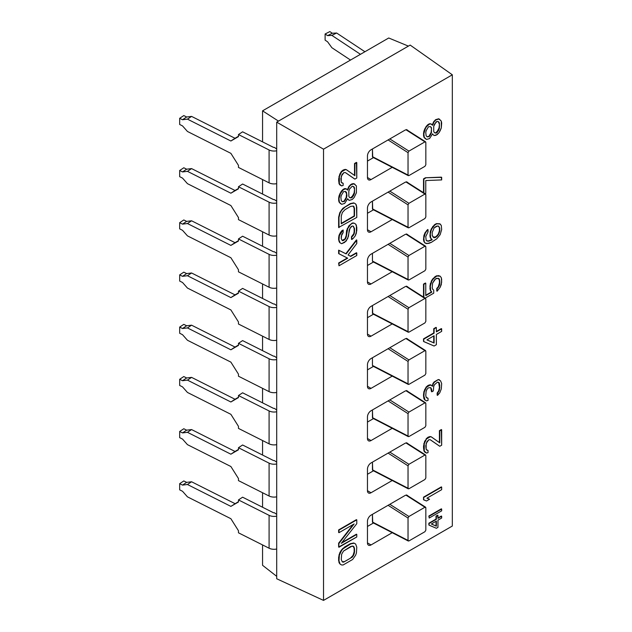 <?xml version="1.0" encoding="UTF-8"?>
<svg xmlns="http://www.w3.org/2000/svg" width="632" height="632" viewBox="0 0 632 632"><rect width="100%" height="100%" fill="white"/><g stroke="black" fill="none" stroke-linecap="round" stroke-linejoin="round"><path stroke-width="0.95" d="M262.557 565.292L276.697 576.337L262.557 565.292L262.557 544.934L262.557 565.292M278.483 121.115L262.557 110.837L262.557 141.86L262.557 110.837L388.727 37.991L408.391 46.112L410.176 45.085L452.33 74.805L323.521 149.176L276.697 122.142L410.176 45.085L452.33 74.805L323.521 149.176L323.521 600.4L452.33 526.029L452.33 74.805L452.33 526.029L323.521 600.4L276.697 578.754L323.521 600.4L323.521 149.176L276.697 122.142L278.483 121.115L262.557 110.837L388.727 37.991L408.391 46.112L278.483 121.115M262.557 179.559L262.557 194.056L262.557 179.559M262.557 231.762L262.557 246.259L262.557 231.762M262.557 283.958L262.557 298.454L262.557 283.958M262.557 336.153L262.557 350.649L262.557 336.153M262.557 388.348L262.557 402.845L262.557 388.348M262.557 440.543L262.557 455.04L262.557 440.543M262.557 492.739L262.557 507.235L262.557 492.739M274.399 512.757L276.697 514.393L274.399 512.757A1.256 0.727 180 0 1 273.222 512.607L242.601 497.187L273.222 512.607A1.256 0.727 0 0 0 274.399 512.757M274.399 460.562L276.697 462.197L274.399 460.562A1.256 0.727 180 0 1 273.222 460.412L242.601 444.991L273.222 460.412A1.256 0.727 0 0 0 274.399 460.562M274.399 408.367L276.697 410.002L274.399 408.367A1.256 0.727 180 0 1 273.222 408.217L242.601 392.796L273.222 408.217A1.256 0.727 0 0 0 274.399 408.367M274.399 356.172L276.697 357.807L274.399 356.172A1.256 0.727 180 0 1 273.222 356.021L242.601 340.601L273.222 356.021A1.256 0.727 0 0 0 274.399 356.172M274.399 303.976L276.697 305.612L274.399 303.976A1.256 0.727 180 0 1 273.222 303.826L242.601 288.405L273.222 303.826A1.256 0.727 0 0 0 274.399 303.976M274.399 251.781L276.697 253.416L274.399 251.781A1.256 0.727 180 0 1 273.222 251.631L242.601 236.21L273.222 251.631A1.256 0.727 0 0 0 274.399 251.781M274.399 199.586L276.697 201.221L274.399 199.586A1.256 0.727 180 0 1 273.222 199.435L242.601 184.015L273.222 199.435A1.256 0.727 0 0 0 274.399 199.586M274.399 147.39L276.697 149.026L274.399 147.39A1.256 0.727 180 0 1 273.222 147.232L242.601 131.819L273.222 147.232A1.256 0.727 0 0 0 274.399 147.39M276.697 578.754L276.697 122.142L276.697 578.754M404.836 495.63A5.032 2.907 -60 0 1 407.924 495.915A5.032 2.907 120 0 0 407.348 495.377A5.032 2.907 120 0 0 404.836 495.63L371.024 515.151A5.032 2.907 120 0 0 367.461 521.313A5.032 2.907 -60 0 1 371.024 515.151L404.836 495.63M392.227 532.705L371.024 544.95A5.032 2.907 -60 0 1 367.461 542.896L367.461 521.313L367.461 542.896L371.024 544.95L392.227 532.705M404.836 443.435A5.032 2.907 -60 0 1 407.924 443.719A5.032 2.907 120 0 0 407.348 443.182A5.032 2.907 120 0 0 404.836 443.435L371.024 462.956A5.032 2.907 120 0 0 367.461 469.118A5.032 2.907 -60 0 1 371.024 462.956L404.836 443.435M392.227 480.51L371.024 492.755A5.032 2.907 -60 0 1 367.461 490.701L367.461 469.118L367.461 490.701L371.024 492.755L392.227 480.51M404.836 391.24A5.032 2.907 -60 0 1 407.924 391.524A5.032 2.907 120 0 0 407.348 390.987A5.032 2.907 120 0 0 404.836 391.24L371.024 410.761A5.032 2.907 120 0 0 367.461 416.923A5.032 2.907 -60 0 1 371.024 410.761L404.836 391.24M392.227 428.314L371.024 440.559A5.032 2.907 -60 0 1 367.461 438.505L367.461 416.923L367.461 438.505L371.024 440.559L392.227 428.314M404.836 339.044A5.032 2.907 -60 0 1 407.924 339.329A5.032 2.907 120 0 0 407.348 338.792A5.032 2.907 120 0 0 404.836 339.044L371.024 358.565A5.032 2.907 120 0 0 367.461 364.727A5.032 2.907 -60 0 1 371.024 358.565L404.836 339.044M392.227 376.119L371.024 388.364A5.032 2.907 -60 0 1 367.461 386.31L367.461 364.727L367.461 386.31L371.024 388.364L392.227 376.119M404.836 286.849A5.032 2.907 -60 0 1 407.924 287.133A5.032 2.907 120 0 0 407.348 286.596A5.032 2.907 120 0 0 404.836 286.849L371.024 306.37A5.032 2.907 120 0 0 367.461 312.532A5.032 2.907 -60 0 1 371.024 306.37L404.836 286.849M392.227 323.924L371.024 336.169A5.032 2.907 -60 0 1 367.461 334.107L367.461 312.532L367.461 334.107A5.032 2.907 120 0 0 368.503 336.414A5.032 2.907 120 0 0 371.024 336.169L392.227 323.924M404.836 234.654A5.032 2.907 -60 0 1 407.924 234.938A5.032 2.907 120 0 0 407.348 234.401A5.032 2.907 120 0 0 404.836 234.654L371.024 254.175A5.032 2.907 120 0 0 367.461 260.337A5.032 2.907 -60 0 1 371.024 254.175L404.836 234.654M392.227 271.728L371.024 283.973A5.032 2.907 -60 0 1 367.461 281.912L367.461 260.337L367.461 281.912L371.024 283.973L392.227 271.728M404.836 182.458A5.032 2.907 -60 0 1 407.924 182.743A5.032 2.907 120 0 0 407.348 182.206A5.032 2.907 120 0 0 404.836 182.458L371.024 201.979A5.032 2.907 120 0 0 367.461 208.141A5.032 2.907 -60 0 1 371.024 201.979L404.836 182.458M392.227 219.533L371.024 231.778A5.032 2.907 -60 0 1 367.461 229.716L367.461 208.141L367.461 229.716L371.024 231.778L392.227 219.533M404.836 130.263A5.032 2.907 -60 0 1 407.924 130.548A5.032 2.907 120 0 0 407.348 130.01A5.032 2.907 120 0 0 404.836 130.263L371.024 149.784A5.032 2.907 120 0 0 367.461 155.946A5.032 2.907 -60 0 1 371.024 149.784L404.836 130.263M392.227 167.33L371.024 179.575A5.032 2.907 -60 0 1 367.461 177.521L367.461 155.946L367.461 177.521L371.024 179.575L392.227 167.33M339.013 562.662L339.013 554.951L341.28 550.219L342.797 548.489L350.373 543.686L353.778 542.999L355.295 543.844L353.778 542.999L350.373 543.686L344.693 546.964L341.28 550.219L339.771 552.803L338.633 557.313L338.633 560.734L339.368 562.867L338.633 560.734L338.633 557.313L339.771 552.803L340.127 553.008L341.635 550.425L341.28 550.219L344.693 546.964L350.373 543.686L353.778 542.999L355.65 544.049L356.788 547.241L356.409 553.024L355.65 555.18L352.617 559.494L343.152 564.961L341.635 564.976L340.127 564.139L339.013 562.662M341.857 542.604L356.424 534.19L341.857 542.604M338.633 547.036L338.633 543.18L353.193 524.481L338.633 543.18L338.633 547.036L356.788 536.971L356.788 534.396L341.256 543.362L356.788 523.699L356.788 519.844L338.989 530.122L338.989 532.689L354.133 523.944L338.989 543.394L338.633 547.036M338.633 532.484L338.633 529.916L356.424 519.638L338.633 529.916L338.633 532.484M423.519 497.171L441.318 486.893L423.519 497.171L423.874 499.944L426.529 500.986L429.555 499.233L426.908 498.198L441.673 489.674L441.673 487.098L423.874 497.376L441.673 487.098L441.673 489.674L426.908 498.198L429.555 499.233L426.971 498.158L429.555 499.233L426.529 500.986L423.519 499.738L423.519 497.171M439.422 446.066L430.258 439.753L439.777 446.271L441.673 445.181L441.673 429.768L439.777 430.866L439.777 442.85L431.451 436.957L430.313 436.759L426.529 438.94L424.254 443.68L424.254 450.956L425.012 452.228L426.529 453.073L428.038 452.623L428.038 450.482L426.15 449.431L426.15 443.443L428.796 439.769L430.313 439.753L439.422 446.066M426.75 450.11L427.682 450.276L426.75 450.11M424.657 452.022L423.519 447.969L424.657 441.326L427.682 437.431L429.958 436.546L431.095 436.752L429.958 436.546L427.682 437.431L424.657 441.326L423.519 446.263L423.898 450.75L424.657 452.022M439.422 442.598L439.422 430.653L441.318 429.562L439.422 430.653L439.422 442.598M438.284 379.548L439.422 379.745L438.284 379.548L434.476 382.155L433.339 383.663L432.588 386.247L430.313 384.991L426.529 387.171L424.254 391.911L423.874 395.98L425.012 400.032L426.529 400.878L428.038 400.427L428.038 398.286L426.15 397.236L425.771 395.316L426.15 391.248L426.908 389.525L428.038 388.009L430.313 387.558L431.071 387.977L431.83 391.816L433.339 390.947L433.718 386.444L434.476 384.722L437.51 382.115L439.019 382.526L439.777 385.086L439.398 390.015L437.51 393.246L437.51 395.387L439.777 392.796L441.294 388.925L441.673 383.569L440.536 380.796L438.64 379.753L440.536 380.796L441.673 383.569L441.294 388.925L439.777 392.796L437.154 395.182L437.154 393.041L438.663 390.884L439.422 387.448L438.671 382.336L439.422 387.448L438.663 390.884L437.154 393.041L437.154 395.182L437.154 393.041L437.51 393.246L439.019 391.09L439.777 387.653L439.398 383.166L437.51 382.115L434.476 384.722L433.718 386.444L433.339 390.947L431.474 391.611L430.716 387.779L431.474 391.611L431.83 390.11L431.071 387.977L430.313 387.558L428.038 388.009L426.908 389.525L426.15 391.248L425.771 395.316L426.15 397.236L428.038 398.286L426.75 397.915L428.038 398.286L428.038 400.427L426.529 400.878L424.657 399.827L423.898 398.555L423.519 394.921L423.898 391.706L426.173 386.966L428.441 385.228L431.095 384.983L429.958 384.785L427.682 385.662L424.657 389.557L423.519 395.774L423.898 398.555L425.012 400.032L423.898 398.555L423.519 394.921L423.898 391.706L424.254 391.911L425.012 389.762L424.657 389.557L425.012 389.762L426.529 387.171L426.173 386.966L429.958 384.785L432.588 386.247L432.983 383.458L434.121 381.949L438.284 379.548L434.121 381.949L432.256 385.939L432.983 383.458L434.476 382.155L434.121 381.949L438.284 379.548M423.519 341.438L423.519 338.87L433.742 332.969L433.742 328.687L436.017 327.376L433.742 328.687L433.742 332.969L423.519 338.87L423.519 341.438L434.097 346.02L436.372 344.709L436.372 334.431L441.673 331.373L441.673 328.806L436.372 331.863L436.372 327.581L434.097 328.893L434.097 333.175L423.874 339.076L423.519 341.438M436.372 331.452L441.318 328.601L436.372 331.452M348.856 200.17L347.608 198.93L349.212 200.376L352.237 199.483L354.133 197.532L356.409 192.792L356.409 185.942L354.133 183.833L351.108 184.726L349.212 186.677L347.695 190.114L346.178 188.85L343.532 189.521L340.506 193.416L338.989 198.566L339.368 202.201L341.635 204.318L344.669 203.425L347.695 198.677L348.074 199.317L347.695 198.677L344.669 203.425L341.635 204.318L339.013 201.995L339.013 196.007L341.28 191.267L343.176 189.316L345.822 188.644L346.96 189.276L345.822 188.644L343.176 189.316L340.142 193.21L339.013 196.007L338.633 200.075L339.013 201.995L340.506 203.686L339.013 201.995L338.633 198.361L339.013 196.007L339.368 196.212L340.506 193.416L340.142 193.21L340.506 193.416L341.635 191.472L341.28 191.267L344.314 188.66L345.822 188.644L347.695 190.114L348.856 186.472L351.882 183.865L353.778 183.628L354.915 184.252L353.778 183.628L350.752 184.52L348.856 186.472L347.426 189.663L349.212 186.677L348.856 186.472L349.212 186.677L351.108 184.726L350.752 184.52L353.778 183.628L356.409 185.942L356.409 192.792L354.133 197.532L352.237 199.483L349.212 200.376L347.719 199.112L348.856 200.17M428.859 525.018L428.859 523.217L436.017 519.085L436.017 516.091L437.605 515.175L436.017 516.091L436.017 519.085L428.859 523.217L428.859 525.018L436.372 528.281L437.96 527.365L437.96 520.168L441.673 518.027L441.673 516.233L437.96 518.374L437.96 515.38L436.372 516.297L436.372 519.291L429.215 523.422L428.859 525.018M437.96 517.963L441.318 516.028L437.96 517.963M423.519 297.079L423.519 284.108L425.415 283.018L423.519 284.108L423.519 297.079M425.771 295.223L431.474 291.929L430.337 290.443L429.958 285.956L431.474 280.798L432.983 278.641L436.396 275.821L439.801 275.994L436.396 275.821L432.983 278.641L431.474 280.798L429.958 285.956L430.337 290.443L431.474 291.929L425.771 295.223M436.775 291.012L436.775 288.445L438.284 286.715L439.422 283.057L439.422 280.49L438.442 278.317L439.422 280.49L439.422 283.057L438.284 286.715L436.775 288.445L436.775 291.012L437.131 291.218L440.156 287.331L441.294 284.534L441.673 279.605L441.294 277.685L440.156 276.2L436.752 276.026L433.339 278.846L431.83 281.003L430.313 286.162L430.692 290.649L431.83 292.134L425.771 295.634L425.771 283.223L423.874 284.313L423.874 297.309L423.519 284.108L425.771 283.223L425.771 295.634L431.83 292.134L430.337 290.443L429.958 288.524L430.337 283.594L430.692 283.8L431.83 281.003L431.474 280.798L431.83 281.003L433.339 278.846L432.983 278.641L433.339 278.846L435.235 276.895L434.879 276.69L438.284 275.584L440.156 276.2L441.294 277.685L441.673 282.172L440.156 287.331L437.131 291.218L436.775 291.012M431.474 228.602L434.5 224.715L436.396 223.625L439.801 223.799L436.396 223.625L434.5 224.715L431.474 228.602L430.313 233.966L430.692 238.027L432.209 239.726L431.451 240.16L428.038 241.274L426.15 240.223L425.771 236.589L428.038 231.857L428.038 229.716L426.908 230.798L425.391 232.955L423.874 238.114L424.254 241.748L425.391 243.233L428.796 243.407L431.451 242.301L436.752 238.809L440.156 234.701L441.673 229.55L441.294 225.49L440.156 224.005L436.752 223.831L434.856 224.921L431.83 228.808L432.959 226.872L432.604 226.667L436.396 223.625L439.801 223.799L441.294 225.49L441.673 229.55L440.156 234.701L436.752 238.809L431.451 242.301L426.908 243.644L425.036 243.028L423.898 241.543L423.519 239.615L423.898 235.546L425.036 232.75L427.682 229.511L425.036 232.75L423.898 235.546L423.898 241.543L425.391 243.233L423.898 241.543L423.519 239.615L423.898 235.546L424.254 235.752L425.391 232.955L425.036 232.75L425.391 232.955L426.908 230.798L426.553 230.593L428.038 229.716L427.682 229.511L428.038 231.857L425.771 236.589L426.15 240.223L428.038 241.274L431.853 239.52L430.337 237.822L429.958 235.902L430.337 231.399L431.474 228.602L430.337 231.399L429.958 235.902L430.337 237.822L431.853 239.52L428.82 240.839L426.75 240.903L429.175 241.045L432.209 239.726L430.337 237.822L429.958 235.902L430.337 231.399L430.692 231.604L431.83 228.808L431.474 228.602M423.519 178.864L425.415 177.766L441.318 177.15L425.415 177.766L423.519 178.864L423.874 192.918L423.874 179.069L425.771 177.971L423.519 178.864L423.519 192.689L423.519 178.864M432.604 134.261L434.097 135.525L435.993 135.287L439.019 132.68L440.156 130.745L441.294 127.948L441.673 123.019L441.294 121.091L439.019 118.982L435.993 119.875L434.097 121.826L432.588 125.27L431.071 123.998L429.555 124.022L426.529 126.621L425.391 128.565L423.874 133.723L424.254 137.357L426.529 139.467L429.555 138.574L432.588 133.826L432.959 134.466L432.588 133.826L429.555 138.574L426.529 139.467L423.898 137.152L423.898 131.156L426.173 126.416L428.062 124.472L430.716 123.793L431.853 124.425L430.716 123.793L428.062 124.472L425.036 128.359L423.898 131.156L423.519 135.224L423.898 137.152L425.391 138.843L423.898 137.152L423.519 133.518L423.898 131.156L424.254 131.361L425.391 128.565L425.036 128.359L425.391 128.565L426.529 126.621L426.173 126.416L429.199 123.817L430.716 123.793L432.588 125.27L433.742 121.62L435.638 119.669L438.663 118.776L439.801 119.409L438.663 118.776L435.638 119.669L433.742 121.62L432.32 124.812L434.097 121.826L433.742 121.62L434.097 121.826L435.993 119.875L435.638 119.669L438.663 118.776L441.294 121.091L441.294 127.948L439.019 132.68L437.131 134.632L434.097 135.525L432.604 134.261M354.536 178.911L345.364 172.591L354.892 179.117L356.788 178.019L356.788 162.606L354.892 163.704L354.892 175.688L346.557 169.795L345.428 169.597L341.635 171.778L339.368 176.518L339.368 183.794L340.127 185.073L341.635 185.911L343.152 185.46L343.152 183.32L341.256 182.277L341.256 176.281L343.911 172.607L345.428 172.591L354.536 178.911M341.865 182.948L342.797 183.114L341.865 182.948M339.771 184.868L338.633 180.815L339.771 174.163L341.28 171.572L342.797 170.269L345.072 169.392L346.202 169.589L345.072 169.392L342.797 170.269L341.28 171.572L339.771 174.163L338.633 179.101L339.013 183.588L339.771 184.868M354.536 175.435L354.536 163.498L356.424 162.4L354.536 163.498L354.536 175.435M428.859 516.028L441.318 508.831L428.859 516.028L429.215 518.027L441.673 510.838L441.673 509.037L429.215 516.233L441.318 508.831L441.673 510.838L429.215 518.027L428.859 516.028M350.373 256.229L356.424 252.737L350.728 256.442L348.074 254.973L350.373 256.229L348.082 254.965L356.788 243.525L356.788 240.097L346.178 253.922L338.989 250.375L338.989 253.795L347.695 258.188L338.989 263.212L338.989 265.78L356.788 255.51L356.788 252.942L350.728 256.442L356.424 252.737L356.788 255.51L338.989 265.78L338.633 263.007L347.316 257.998L338.633 263.007L338.989 265.78L338.633 263.007L347.695 258.188L338.633 253.59L338.633 250.169L345.822 253.716L356.424 239.891L345.822 253.716L338.633 250.169L338.989 253.795L338.633 250.169L346.178 253.922L345.822 253.716L346.178 253.922L356.788 240.097L356.424 239.891L356.788 243.525L348.074 254.973L350.373 256.229M342.188 240.46L345.072 238.746L346.202 235.523L346.581 230.593L348.856 225.853L352.261 223.033L353.778 223.009L355.295 223.854L353.778 223.009L352.261 223.033L348.856 225.853L346.581 230.593L346.202 235.523L345.072 238.746L342.188 240.46M351.503 239.307L351.503 236.739L353.778 233.714L354.157 231.786L354.157 228.357L353.17 226.185L354.157 228.357L354.157 231.786L353.778 233.714L351.503 236.739L351.503 239.307L353.375 238.209L355.271 235.831L356.409 233.034L356.409 225.332L355.65 224.06L354.133 223.215L352.617 223.238L350.728 224.328L347.695 228.65L346.178 237.229L344.29 240.034L342.394 240.697L341.256 238.785L341.256 236.218L343.152 232.552L343.152 229.985L339.368 235.594L338.989 240.097L340.127 242.87L341.635 243.707L344.669 242.38L347.695 238.493L349.97 228.192L352.237 226.027L353.375 226.224L354.512 228.563L354.512 231.991L354.133 233.919L351.858 236.945L351.503 239.307M339.771 242.656L338.633 239.891L338.633 237.75L339.013 235.388L341.659 230.862L343.152 229.985L343.152 232.552L341.635 234.717L341.256 238.785L342.394 240.697L343.532 240.468L345.428 238.951L345.072 238.746L345.428 238.951L346.178 237.229L346.581 230.593L346.936 230.798L347.339 228.444L347.695 228.65L349.212 226.058L348.856 225.853L352.261 223.033L353.778 223.009L355.65 224.06L356.788 227.251L356.788 230.68L355.271 235.831L353.375 238.209L351.858 239.512L351.503 236.739L352.996 235.862L352.64 235.657L352.996 235.862L354.133 233.919L354.512 228.563L353.375 226.224L352.237 226.027L351.108 226.683L349.212 229.914L348.453 236.344L346.178 241.084L341.635 243.707L339.771 242.656L339.013 241.385L339.771 242.656M338.633 227.473L338.633 217.203L339.771 212.692L342.797 208.378L350.373 203.575L353.778 202.888L355.295 203.733L353.778 202.888L350.373 203.575L342.797 208.378L339.771 212.692L338.633 217.203L338.633 227.473L356.788 217.408L356.788 207.13L355.65 203.939L354.133 203.093L350.728 203.78L345.048 207.059L341.635 210.314L340.127 212.897L338.989 217.408L338.989 227.678L338.633 217.203L339.771 212.692L340.127 212.897L341.635 210.314L341.28 210.108L341.635 210.314L343.152 208.584L342.797 208.378L350.373 203.575L353.778 202.888L355.65 203.939L356.409 205.21L356.788 217.408L338.633 227.473M342.244 561.801L344.693 561.524L350.373 558.238L353.019 555.425L354.157 551.776L354.157 548.347L353.17 546.174L354.157 548.347L354.157 551.776L353.019 555.425L350.373 558.238L344.693 561.524L342.244 561.801M426.956 339.866L433.742 342.813L433.742 335.947L433.742 342.813L426.956 339.866M433.323 237.34L436.017 236.684L438.284 234.093L439.422 230.862L439.422 227.868L438.442 226.122L439.422 227.868L439.422 230.862L438.284 234.093L436.017 236.684L433.323 237.34M439.043 127.98L439.422 124.33L438.363 121.692L439.422 124.33L439.398 128.185L438.64 130.334L435.993 133.147L434.476 132.736L433.718 131.464L433.718 126.321L434.476 124.172L437.131 121.36L438.64 121.771L439.398 123.043L439.398 128.185L439.398 123.043L438.64 121.771L437.131 121.36L435.993 122.016L433.718 126.321L433.718 131.464L434.476 132.736L435.993 133.147L435.638 132.941L438.284 130.129L439.043 127.98L436.775 132.285L435.638 132.941L434.397 132.609L435.993 133.147L437.131 132.491L436.775 132.285L437.131 132.491L438.64 130.334L439.043 127.98M427.098 136.717L428.82 136.449L431.095 132.57L431.474 128.92L431.095 127.427L430.147 126.55L431.095 127.427L431.474 128.92L431.095 132.57L428.82 136.449L427.098 136.717M431.387 523.967L436.017 525.982L436.017 521.297L436.017 525.982L431.387 523.967M341.256 223.388L354.157 215.947L354.157 208.236L353.17 206.064L354.157 208.236L354.157 215.947L341.256 223.388M354.157 192.823L354.536 189.181L353.478 186.543L354.536 189.181L354.512 193.029L353.754 195.177L351.108 197.998L349.591 197.587L348.832 196.307L348.832 191.172L349.591 189.023L352.237 186.211L353.754 186.622L354.512 187.894L354.512 193.029L354.512 187.894L353.754 186.622L352.237 186.211L349.591 189.023L348.832 191.172L348.832 196.307L349.591 197.587L351.108 197.998L350.752 197.792L353.399 194.972L354.157 192.823L351.882 197.137L350.752 197.792L349.512 197.453L351.108 197.998L352.237 197.342L351.882 197.137L352.237 197.342L353.754 195.177L354.157 192.823M342.204 201.561L343.934 201.3L346.202 197.413L346.581 193.771L345.262 191.401L346.581 193.771L346.202 197.413L343.934 201.3L342.204 201.561M373.449 522.996L367.461 526.456L373.449 522.996M367.461 542.896A5.032 2.907 120 0 0 368.503 545.195A5.032 2.907 120 0 0 371.024 544.95L367.461 542.896M408.312 541.016L372.722 522.625L372.445 514.329L372.445 522.032L408.928 540.945L424.941 531.702L425.834 530.153L425.834 507.749L425.834 530.153L424.941 531.702L408.928 540.945L408.035 540.431L408.035 518.027L408.035 540.431L373.338 522.553M425.589 507.18L425.834 507.749L424.941 507.235L408.928 516.486L408.035 518.027L388.088 505.3L408.035 518.027L408.928 516.486L389.826 504.297L408.928 516.486L424.941 507.235L406.036 495.18L425.589 507.18L406.368 494.927M373.449 470.801L367.461 474.261L373.449 470.801M367.461 490.701A5.032 2.907 120 0 0 368.503 493A5.032 2.907 120 0 0 371.024 492.755L367.461 490.701M408.312 488.82L372.722 470.429L372.445 462.134L372.445 469.837L408.928 488.749L424.941 479.498L425.834 477.958L425.834 455.553L425.834 477.958L424.941 479.498L408.928 488.749L408.035 488.236L408.035 465.831L388.088 453.104L408.035 465.831L408.035 488.236L373.338 470.35M389.826 452.101L408.928 464.291L408.035 465.831L408.928 464.291L389.826 452.101M406.036 442.985L424.941 455.04L408.928 464.291L424.941 455.04L406.036 442.985M425.834 455.553L424.941 455.04L425.834 455.553M373.449 418.605L367.461 422.065L373.449 418.605M367.461 438.505A5.032 2.907 120 0 0 368.503 440.804A5.032 2.907 120 0 0 371.024 440.559L367.461 438.505M408.312 436.625L372.722 418.226L372.445 409.939L372.445 417.641L408.928 436.554L424.941 427.303L425.834 425.763L425.834 403.358L425.834 425.763L424.941 427.303L408.928 436.554L408.035 436.041L408.035 413.636L388.088 400.909L408.035 413.636L408.035 436.041L373.338 418.155M389.826 399.906L408.928 412.096L408.035 413.636L408.928 412.096L389.826 399.906M406.036 390.789L424.941 402.845L408.928 412.096L424.941 402.845L406.036 390.789M425.834 403.358L424.941 402.845L425.834 403.358M373.449 366.41L367.461 369.87L373.449 366.41M367.461 386.31A5.032 2.907 120 0 0 368.503 388.609A5.032 2.907 120 0 0 371.024 388.364L367.461 386.31M372.445 365.446L372.445 357.744L372.445 365.446L408.928 384.359L424.941 375.108L425.834 373.567L425.834 351.163L425.834 373.567L424.941 375.108L408.928 384.359L408.035 383.845L408.035 361.441L388.088 348.714L408.035 361.441L408.035 383.845L372.445 365.446M373.338 365.96L372.746 366.047M389.826 347.711L408.928 359.9L408.035 361.441L408.928 359.9L389.826 347.711M406.036 338.594L424.941 350.649L408.928 359.9L424.941 350.649L406.036 338.594M425.834 351.163L424.941 350.649L425.834 351.163M373.449 314.215L367.461 317.675L373.449 314.215M367.461 334.115L371.024 336.169L367.461 334.115M408.312 332.235L372.722 313.835L372.445 305.548L372.445 313.251L408.928 332.163L424.941 322.913L425.834 321.372L425.834 298.968L425.834 321.372L424.941 322.913L408.928 332.163L408.035 331.65L408.035 309.245L388.088 296.519L408.035 309.245L408.035 331.65L373.338 313.764M389.826 295.515L408.928 307.697L408.035 309.245L408.928 307.697L389.826 295.515M406.036 286.391L424.941 298.454L408.928 307.697L424.941 298.454L406.036 286.391M425.834 298.968L424.941 298.454L425.834 298.968M373.449 262.019L367.461 265.48L373.449 262.019M367.461 281.912A5.032 2.907 120 0 0 368.503 284.218A5.032 2.907 120 0 0 371.024 283.973L367.461 281.912M372.445 261.055L372.445 253.353L372.445 261.055L408.928 279.968L424.941 270.717L425.834 269.177L425.834 246.772L425.834 269.177L424.941 270.717L408.928 279.968L408.035 279.455L408.035 257.05L388.088 244.323L408.035 257.05L408.035 279.455L372.445 261.055M373.338 261.569L372.746 261.656M389.826 243.32L408.928 255.502L408.035 257.05L408.928 255.502L389.826 243.32M406.036 234.196L424.941 246.259L408.928 255.502L424.941 246.259L406.036 234.196M425.834 246.772L424.941 246.259L425.834 246.772M373.449 209.824L367.461 213.276L373.449 209.824M367.461 229.716A5.032 2.907 120 0 0 368.503 232.023A5.032 2.907 120 0 0 371.024 231.778L367.461 229.716M408.312 227.844L372.722 209.445L372.445 201.158L372.445 208.86L408.928 227.773L424.941 218.522L425.834 216.981L425.834 194.577L425.834 216.981L424.941 218.522L408.928 227.773L408.035 227.259L408.035 204.855L388.088 192.128L408.035 204.855L408.035 227.259L373.338 209.374M389.826 191.125L408.928 203.307L408.035 204.855L408.928 203.307L389.826 191.125M406.036 182L424.941 194.064L408.928 203.307L424.941 194.064L406.036 182M425.834 194.577L424.941 194.064L425.834 194.577M373.449 157.629L367.461 161.081L373.449 157.629M367.461 177.521A5.032 2.907 120 0 0 368.503 179.828A5.032 2.907 120 0 0 371.024 179.575L367.461 177.521M408.312 175.649L372.722 157.25L372.445 148.962L372.445 156.665L408.928 175.578L424.941 166.327L425.834 164.786L425.834 142.382L425.834 164.786L424.941 166.327L408.928 175.578L408.035 175.064L408.035 152.66L388.088 139.933L408.035 152.66L408.035 175.064L373.338 157.178M389.826 138.929L408.928 151.111L408.035 152.66L408.928 151.111L389.826 138.929M406.036 129.805L424.941 141.868L408.928 151.111L424.941 141.868L406.036 129.805M425.834 142.382L424.941 141.868L425.834 142.382M338.989 560.939L340.127 564.139L341.635 564.976L343.152 564.961L352.617 559.494L355.65 555.18L356.409 553.024L356.788 547.241L355.65 544.049L354.133 543.204L350.728 543.891L343.152 548.694L341.635 550.425L339.368 555.157L338.989 560.939M341.256 559.628L341.635 554.272L343.532 551.041L350.728 546.459L353.375 546.214L354.512 548.552L354.512 551.981L353.375 555.631L352.237 557.148L343.532 562.172L342.394 561.974L341.256 559.628L342.394 561.974L343.532 562.172L352.237 557.148L351.882 556.942L353.375 555.631L353.019 555.425L353.375 555.631L354.133 553.909L354.512 551.981L354.133 547.059L352.237 546.016L343.532 551.041L341.635 554.272L341.256 559.628M341.256 223.799L341.256 216.097L342.394 212.439L345.048 209.627L350.728 206.348L353.375 206.103L354.512 208.442L354.512 216.152L341.256 223.799L354.512 216.152L354.133 206.948L353.375 206.103L350.728 206.348L345.048 209.627L342.394 212.439L341.256 216.097L341.256 223.799M340.877 197.476L341.256 195.549L343.532 191.662L345.428 191.425L346.557 192.484L346.936 195.691L346.557 197.619L344.29 201.505L342.394 201.742L341.256 200.684L340.877 197.476L341.256 200.684L342.394 201.742L344.29 201.505L343.934 201.3L345.428 199.989L345.072 199.783L345.428 199.989L346.557 197.619L346.557 192.484L345.428 191.425L343.532 191.662L341.256 195.549L340.877 197.476M436.372 526.187L431.332 523.999L436.372 521.092L436.372 526.187L436.372 521.092L431.332 523.999L436.372 526.187M434.097 343.018L426.908 339.898L434.097 335.742L434.097 343.018L434.097 335.742L426.908 339.898L434.097 343.018M433.718 290.191L432.588 289.132L432.209 287.639L432.588 283.136L435.614 278.823L438.64 278.357L439.777 280.695L439.777 283.262L438.64 286.92L437.131 288.65L437.131 291.218L436.775 288.445L438.64 286.92L438.284 286.715L438.64 286.92L439.398 285.198L439.777 283.262L439.398 279.202L438.64 278.357L436.372 278.38L434.476 279.905L432.588 283.136L432.209 287.639L432.588 289.132L433.718 290.191L433.718 293.185L433.718 290.191M425.162 298.13L433.718 293.185L425.162 298.13M434.097 227.931L437.51 225.964L438.64 226.161L439.777 228.073L439.777 231.067L438.64 234.298L436.372 236.889L434.097 237.774L432.209 235.444L432.209 232.442L434.097 227.931L432.209 232.442L432.209 235.444L433.339 237.356L435.235 237.545L437.51 235.807L437.154 235.602L438.64 234.298L438.284 234.093L438.64 234.298L439.777 231.067L439.777 228.073L438.64 226.161L436.372 226.185L434.097 227.931M425.162 193.74L425.771 193.384L425.771 180.539L441.673 179.923L441.673 177.355L425.415 177.766L441.318 177.15L441.673 179.923L425.771 180.539L425.771 193.384L425.162 193.74M425.771 132.625L426.15 130.698L428.417 126.819L430.313 126.582L431.451 127.632L431.451 132.775L429.175 136.654L427.287 136.891L426.15 135.833L425.771 132.625L426.15 135.833L427.287 136.891L429.175 136.654L428.82 136.449L430.313 135.137L429.958 134.932L430.313 135.137L431.451 132.775L431.451 127.632L430.313 126.582L428.417 126.819L426.15 130.698L425.771 132.625M341.256 543.362L356.788 534.396L356.788 536.971L338.989 547.241L338.633 543.18L338.989 543.394L354.133 523.944L338.989 532.689L338.633 529.916L356.788 519.844L356.788 523.699L341.256 543.362M338.633 239.891L339.368 241.59L338.633 239.891L338.633 237.75L338.633 239.891M339.013 235.388L338.989 237.956L339.013 235.388L339.368 235.594L340.506 233.232L340.142 233.026L339.013 235.388M341.659 230.862L340.142 233.026L340.506 233.232L342.015 231.067L341.659 230.862L343.152 229.985L341.659 230.862M356.788 178.019L354.892 179.117L345.428 172.591L343.911 172.607L342.015 174.558L340.877 178.643L341.256 182.277L343.152 183.32L343.152 185.46L341.635 185.911L339.013 183.588L339.013 176.312L339.368 176.518L339.771 174.163L340.127 174.369L341.635 171.778L341.28 171.572L343.555 169.834L346.202 169.589L354.892 175.688L354.536 163.498L356.424 162.4L356.788 178.019M436.372 528.281L429.215 525.224L428.859 523.217L436.372 519.291L436.017 516.091L437.605 515.175L437.96 518.374L441.318 516.028L441.673 518.027L437.96 520.168L437.96 527.365L436.372 528.281M441.673 445.181L439.777 446.271L430.313 439.753L428.796 439.769L426.908 441.721L425.771 445.797L426.15 449.431L428.038 450.482L428.038 452.623L426.529 453.073L423.898 450.75L423.898 443.474L424.254 443.68L425.012 441.531L424.657 441.326L425.012 441.531L426.529 438.94L426.173 438.734L428.441 436.996L431.095 436.752L439.777 442.85L439.422 430.653L441.318 429.562L441.673 445.181M434.097 346.02L423.874 341.643L423.519 338.87L434.097 333.175L433.742 328.687L436.372 327.581L436.372 331.863L441.318 328.601L441.673 331.373L436.372 334.431L436.372 344.709L434.097 346.02M364.925 51.737L336.627 33.006L332.329 33.243L329.849 31.6L325.109 33.986L327.589 35.629L331.887 35.392L360.461 54.312L331.887 35.392L336.627 33.006L331.887 35.392L327.589 35.629L332.329 33.243L327.589 35.629L325.109 33.986L325.109 40.156L325.109 33.986L329.849 31.6L332.329 33.243L336.627 33.006L364.925 51.737M350.515 60.056L331.887 47.724L327.589 41.799L325.109 40.156L327.589 41.799L331.887 47.724L350.515 60.056M238.469 532.808L269.09 548.221A7.552 4.361 0 0 0 276.697 549.018A7.552 4.361 180 0 1 269.09 548.221L269.09 515.341A7.552 4.361 0 0 0 276.697 516.139A7.552 4.361 0 0 1 269.09 515.341L238.469 499.928L238.469 501.982L230.877 506.382L238.469 501.642L230.877 506.382L187.443 484.507L182.514 485.107L179.67 483.678L179.67 489.839L182.514 491.269L187.443 496.839L230.877 518.706L238.469 530.746L238.469 532.808L269.09 548.221L269.09 515.341L238.469 499.928L238.469 501.982L230.877 506.382L187.443 484.507L182.514 485.107L179.67 483.678L183.801 480.936L186.645 482.366L191.575 481.766L235.017 503.641L191.575 481.766L187.443 484.507L191.575 481.766L186.645 482.366L182.514 485.107L186.645 482.366L183.801 480.936L179.67 483.678L179.67 489.839L182.514 491.269L187.443 496.839L230.877 518.706L238.469 530.746L238.469 532.808M242.601 497.187L238.469 499.928L242.601 497.187M238.469 480.612L269.09 496.025A7.552 4.361 0 0 0 276.697 496.823A7.552 4.361 180 0 1 269.09 496.025L269.09 463.145L238.469 447.733L238.469 449.787L230.877 454.187L187.443 432.312L191.575 429.57L235.017 451.446L238.469 449.447L230.877 454.187L187.443 432.312L182.514 432.912L186.645 430.171L191.575 429.57L235.017 451.446L230.877 454.187L238.469 449.787L238.469 447.733L269.09 463.145A7.552 4.361 0 0 0 276.697 463.943A7.552 4.361 0 0 1 269.09 463.145L269.09 496.025L238.469 480.612L238.469 478.55L238.469 480.612M230.877 466.511L238.469 478.55L230.877 466.511L187.443 444.644L230.877 466.511M183.801 428.741L186.645 430.171L191.575 429.57L187.443 432.312L182.514 432.912L179.67 431.482L179.67 437.644L182.514 439.074L187.443 444.644L182.514 439.074L179.67 437.644L179.67 431.482L183.801 428.741L186.645 430.171L182.514 432.912L179.67 431.482L183.801 428.741M242.601 444.991L238.469 447.733L242.601 444.991M238.469 428.409L269.09 443.83A7.552 4.361 0 0 0 276.697 444.628A7.552 4.361 180 0 1 269.09 443.83L269.09 410.95L238.469 395.537L238.469 397.591L230.877 401.992L187.443 380.116L191.575 377.375L235.017 399.25L238.469 397.252L230.877 401.992L187.443 380.116L182.514 380.717L186.645 377.976L191.575 377.375L235.017 399.25L230.877 401.992L238.469 397.591L238.469 395.537L269.09 410.95A7.552 4.361 0 0 0 276.697 411.748A7.552 4.361 0 0 1 269.09 410.95L269.09 443.83L238.469 428.409L238.469 426.355L238.469 428.409M230.877 414.316L238.469 426.355L230.877 414.316L187.443 392.448L230.877 414.316M183.801 376.546L186.645 377.976L191.575 377.375L187.443 380.116L182.514 380.717L179.67 379.287L179.67 385.449L182.514 386.879L187.443 392.448L182.514 386.879L179.67 385.449L179.67 379.287L183.801 376.546L186.645 377.976L182.514 380.717L179.67 379.287L183.801 376.546M242.601 392.796L238.469 395.537L242.601 392.796M238.469 376.214L269.09 391.635A7.552 4.361 0 0 0 276.697 392.433A7.552 4.361 180 0 1 269.09 391.635L269.09 358.755L238.469 343.342L238.469 345.396L230.877 349.796L187.443 327.921L191.575 325.18L235.017 347.055L238.469 345.056L230.877 349.796L187.443 327.921L182.514 328.522L186.645 325.78L191.575 325.18L235.017 347.055L230.877 349.796L238.469 345.396L238.469 343.342L269.09 358.755A7.552 4.361 0 0 0 276.697 359.553A7.552 4.361 0 0 1 269.09 358.755L269.09 391.635L238.469 376.214L238.469 374.16L238.469 376.214M230.877 362.12L238.469 374.16L230.877 362.12L187.443 340.253L230.877 362.12M183.801 324.35L186.645 325.78L191.575 325.18L187.443 327.921L182.514 328.522L179.67 327.092L179.67 333.254L182.514 334.683L187.443 340.253L182.514 334.683L179.67 333.254L179.67 327.092L183.801 324.35L186.645 325.78L182.514 328.522L179.67 327.092L183.801 324.35M242.601 340.601L238.469 343.342L242.601 340.601M238.469 324.019L269.09 339.439A7.552 4.361 0 0 0 276.697 340.237A7.552 4.361 180 0 1 269.09 339.439L269.09 306.56L238.469 291.139L238.469 293.201L230.877 297.593L187.443 275.726L191.575 272.985L235.017 294.86L238.469 292.861L230.877 297.593L187.443 275.726L182.514 276.326L186.645 273.585L191.575 272.985L235.017 294.86L230.877 297.593L238.469 293.201L238.469 291.139L269.09 306.56A7.552 4.361 0 0 0 276.697 307.357A7.552 4.361 0 0 1 269.09 306.56L269.09 339.439L238.469 324.019L238.469 321.965L238.469 324.019M230.877 309.925L238.469 321.965L230.877 309.925L187.443 288.05L230.877 309.925M183.801 272.155L186.645 273.585L191.575 272.985L187.443 275.726L182.514 276.326L179.67 274.896L179.67 281.058L182.514 282.488L187.443 288.05L182.514 282.488L179.67 281.058L179.67 274.896L183.801 272.155L186.645 273.585L182.514 276.326L179.67 274.896L183.801 272.155M242.601 288.405L238.469 291.139L242.601 288.405M238.469 271.823L269.09 287.244A7.552 4.361 0 0 0 276.697 288.042A7.552 4.361 180 0 1 269.09 287.244L269.09 254.364L238.469 238.943L238.469 241.005L230.877 245.398L187.443 223.53L191.575 220.789L235.017 242.664L238.469 240.666L230.877 245.398L187.443 223.53L182.514 224.131L186.645 221.39L191.575 220.789L235.017 242.664L230.877 245.398L238.469 241.005L238.469 238.943L269.09 254.364A7.552 4.361 0 0 0 276.697 255.162A7.552 4.361 0 0 1 269.09 254.364L269.09 287.244L238.469 271.823L238.469 269.769L238.469 271.823M230.877 257.73L238.469 269.769L230.877 257.73L187.443 235.855L230.877 257.73M183.801 219.96L186.645 221.39L191.575 220.789L187.443 223.53L182.514 224.131L179.67 222.693L179.67 228.863L182.514 230.293L187.443 235.855L182.514 230.293L179.67 228.863L179.67 222.693L183.801 219.96L186.645 221.39L182.514 224.131L179.67 222.693L183.801 219.96M242.601 236.21L238.469 238.943L242.601 236.21M238.469 219.628L269.09 235.049A7.552 4.361 0 0 0 276.697 235.847A7.552 4.361 180 0 1 269.09 235.049L269.09 202.169L238.469 186.748L238.469 188.802L230.877 193.202L187.443 171.335L191.575 168.594L235.017 190.469L238.469 188.47L230.877 193.202L187.443 171.335L182.514 171.936L186.645 169.194L191.575 168.594L235.017 190.469L230.877 193.202L238.469 188.802L238.469 186.748L269.09 202.169A7.552 4.361 0 0 0 276.697 202.967A7.552 4.361 0 0 1 269.09 202.169L269.09 235.049L238.469 219.628L238.469 217.574L238.469 219.628M230.877 205.534L238.469 217.574L230.877 205.534L187.443 183.659L230.877 205.534M183.801 167.764L186.645 169.194L191.575 168.594L187.443 171.335L182.514 171.936L179.67 170.498L179.67 176.668L182.514 178.098L187.443 183.659L182.514 178.098L179.67 176.668L179.67 170.498L183.801 167.764L186.645 169.194L182.514 171.936L179.67 170.498L183.801 167.764M242.601 184.015L238.469 186.748L242.601 184.015M238.469 167.433L269.09 182.853A7.552 4.361 0 0 0 276.697 183.651A7.552 4.361 180 0 1 269.09 182.853L269.09 149.974L238.469 134.553L238.469 136.607L230.877 141.007L187.443 119.14L191.575 116.399L235.017 138.274L238.469 136.267L230.877 141.007L187.443 119.14L182.514 119.74L186.645 116.999L191.575 116.399L235.017 138.274L230.877 141.007L238.469 136.607L238.469 134.553L269.09 149.974A7.552 4.361 0 0 0 276.697 150.772A7.552 4.361 0 0 1 269.09 149.974L269.09 182.853L238.469 167.433L238.469 165.379L238.469 167.433M230.877 153.339L238.469 165.379L230.877 153.339L187.443 131.464L230.877 153.339M183.801 115.569L186.645 116.999L191.575 116.399L187.443 119.14L182.514 119.74L179.67 118.303L179.67 124.472L182.514 125.902L187.443 131.464L182.514 125.902L179.67 124.472L179.67 118.303L183.801 115.569L186.645 116.999L182.514 119.74L179.67 118.303L183.801 115.569M242.601 131.819L238.469 134.553L242.601 131.819M406.368 442.732L425.589 454.985M406.368 390.537L425.589 402.789M372.722 366.031L408.312 384.43M406.368 338.341L425.589 350.594M406.368 286.146L425.589 298.399M372.722 261.64L408.312 280.039M406.368 233.951L425.589 246.203M406.368 181.755L425.589 194.008M406.368 129.56L425.589 141.813"/></g></svg>
